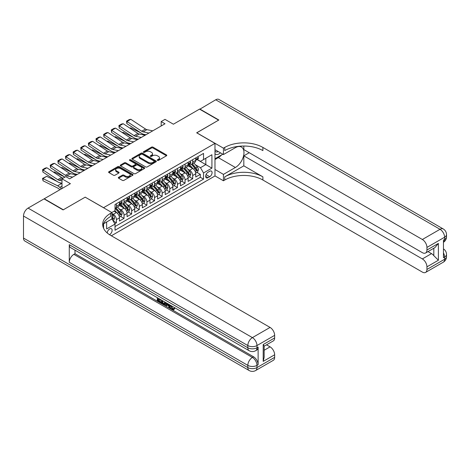 <?xml version="1.0" encoding="UTF-8"?>
<svg xmlns="http://www.w3.org/2000/svg" width="470" height="470" viewBox="0 0 470 470"><rect width="100%" height="100%" fill="white"/><g stroke="black" fill="none" stroke-linecap="round" stroke-linejoin="round"><path stroke-width="0.7" d="M157.468 160.388A0.74 0.429 0 0 0 158.513 160.388L166.474 155.793A1.058 0.611 0 0 0 166.785 155.364A1.058 0.611 0 0 0 166.474 154.93L152.991 147.145A1.058 0.611 0 0 0 151.493 147.145L143.538 151.739A0.74 0.429 0 0 0 143.321 152.045A0.74 0.429 0 0 0 143.538 152.345A0.74 0.429 0 0 0 144.584 152.345L145.618 151.751A3.39 1.956 0 0 1 150.406 151.751L151.534 152.397A3.39 1.956 0 0 1 152.527 153.784A3.39 1.956 0 0 1 151.534 155.165L150.5 155.764A0.74 0.429 0 0 0 150.282 156.064A0.74 0.429 0 0 0 150.5 156.369A0.74 0.429 0 0 0 151.552 156.369L152.58 155.776A3.39 1.956 0 0 1 157.374 155.776L158.496 156.422A3.39 1.956 0 0 1 159.489 157.803A3.39 1.956 0 0 1 158.496 159.189L157.468 159.782A0.74 0.429 0 0 0 157.25 160.088A0.74 0.429 0 0 0 157.468 160.388L157.468 159.782M109.481 234.665A3.454 1.992 120 0 0 109.68 234.559A3.454 1.992 120 0 0 111.936 231.516A3.454 1.992 120 0 0 111.408 228.749A3.454 1.992 120 0 0 109.68 228.919A3.454 1.992 120 0 0 107.242 232.991M118.616 177.325A1.058 0.611 0 0 0 118.305 177.76A1.058 0.611 0 0 0 118.616 178.195L122.4 180.374A1.058 0.611 0 0 0 123.898 180.374L132.734 175.275A1.058 0.611 0 0 0 133.045 174.84A1.058 0.611 0 0 0 132.734 174.411L119.251 166.627A1.058 0.611 0 0 0 117.753 166.627L108.917 171.726A1.058 0.611 0 0 0 108.605 172.161A1.058 0.611 0 0 0 108.917 172.596L113.487 175.234A1.058 0.611 0 0 0 114.986 175.234L118.763 173.048A1.058 0.611 0 0 0 119.075 172.613A1.058 0.611 0 0 0 118.763 172.184L116.501 170.874A2.832 1.633 0 0 1 115.673 169.717A2.832 1.633 0 0 1 117.418 168.207A2.832 1.633 0 0 1 120.508 168.56L129.379 173.683A2.832 1.633 0 0 1 130.214 174.84A2.832 1.633 0 0 1 128.463 176.356A2.832 1.633 0 0 1 125.373 175.997L123.898 175.145A1.058 0.611 0 0 0 122.4 175.145L118.616 177.325L118.616 178.195L122.4 176.027L122.4 175.145M85.264 197.206L103.576 207.687L214.978 143.374L196.666 132.798L218.603 120.132L199.527 109.122L173.395 124.209L164.999 119.362L161.187 121.566L164.999 123.769L69.625 178.835L65.806 176.632L61.993 178.835L61.993 188.523M85.264 197.118L63.327 209.779L44.256 198.769L70.388 183.682L61.993 178.835M145.688 166.926A1.058 0.611 0 0 0 147.186 166.926L156.028 161.827A1.058 0.611 0 0 0 156.334 161.392A1.058 0.611 0 0 0 156.028 160.963L142.545 153.179A1.058 0.611 0 0 0 141.047 153.179L132.211 158.278A1.058 0.611 0 0 0 131.9 158.713A1.058 0.611 0 0 0 132.211 159.148L145.688 166.926M129.92 160.546A0.74 0.429 0 0 1 130.672 160.652L144.366 168.56L135.542 173.653A1.058 0.611 0 0 1 134.044 173.653L120.561 165.869L120.561 165.005A1.058 0.611 0 0 0 120.255 165.434A1.058 0.611 0 0 0 120.561 165.869M120.561 165.005L124.344 162.82A1.058 0.611 0 0 1 125.843 162.82L131.312 165.975A1.058 0.611 0 0 0 132.81 165.975L135.319 164.529A1.058 0.611 0 0 0 135.63 164.095A1.058 0.611 0 0 0 135.319 163.666L129.626 160.376A0.74 0.429 0 0 1 129.409 160.076A0.74 0.429 0 0 1 129.867 159.683A0.74 0.429 0 0 1 130.672 159.771L144.378 167.684A1.058 0.611 0 0 1 144.69 168.119A1.058 0.611 0 0 1 144.378 168.548L144.378 167.684M114.815 223.714L116.396 222.798L113.229 220.971M111.895 213.456L113.346 214.297A4.318 2.491 60 0 1 116.396 219.584L119.451 217.822L119.451 221.035L124.027 218.391L120.555 216.388M119.057 208.786L120.972 209.89A4.318 2.491 60 0 1 124.027 215.178L127.076 213.415L127.076 216.629L131.659 213.985L128.187 211.982M126.688 204.38L128.604 205.484A4.318 2.491 60 0 1 131.659 210.772L134.708 209.009L134.708 212.223L139.285 209.585L135.812 207.576M134.32 199.973L136.235 201.078A4.318 2.491 60 0 1 139.285 206.365L142.34 204.603L142.34 207.822L146.916 205.179L143.444 203.175M141.946 195.567L143.867 196.677A4.318 2.491 60 0 1 146.916 201.959L149.971 200.197L149.971 203.416L154.548 200.772L151.076 198.769M149.578 191.167L151.493 192.271A4.318 2.491 60 0 1 154.548 197.559L157.597 195.796L157.597 199.01L162.179 196.366L158.707 194.363M157.209 186.76L159.124 187.865A4.318 2.491 60 0 1 162.179 193.152L165.229 191.39L165.229 194.604L169.805 191.96L166.333 189.956M164.841 182.354L166.756 183.459A4.318 2.491 60 0 1 169.805 188.746L172.86 186.984L172.86 190.197L177.437 187.554L173.965 185.55M172.466 177.948L174.388 179.052A4.318 2.491 60 0 1 177.437 184.34L180.486 182.577L180.486 185.797L185.068 183.153L181.596 181.144M180.098 173.542L182.013 174.646A4.318 2.491 60 0 1 185.068 179.934L188.118 178.171L188.118 181.391L192.694 178.747L192.694 175.527A4.318 2.491 -120 0 0 189.645 170.246L187.73 169.135M189.228 176.743L192.694 178.747M119.451 217.822A4.318 2.491 -120 0 0 116.396 212.534L114.104 211.212M127.076 213.415A4.318 2.491 -120 0 0 124.027 208.128L119.31 205.402M134.708 209.009A4.318 2.491 -120 0 0 131.659 203.721L126.935 201.001M142.34 204.603A4.318 2.491 -120 0 0 139.285 199.315L134.567 196.595M149.971 200.197A4.318 2.491 -120 0 0 146.916 194.915L142.198 192.189M157.597 195.796A4.318 2.491 -120 0 0 154.548 190.509L149.83 187.783M165.229 191.39A4.318 2.491 -120 0 0 162.179 186.102L157.456 183.376M172.86 186.984A4.318 2.491 -120 0 0 169.805 181.696L165.088 178.97M180.486 182.577A4.318 2.491 -120 0 0 177.437 177.29L172.719 174.57M188.118 178.171A4.318 2.491 -120 0 0 185.068 172.889L180.351 170.163M209.714 171.256L208.034 172.226A3.343 1.933 120 0 0 205.848 175.175A3.343 1.933 120 0 0 206.359 177.854A3.343 1.933 120 0 0 208.034 177.689L209.714 176.72A3.343 1.933 120 0 0 211.9 173.771A3.343 1.933 120 0 0 211.383 171.092A3.343 1.933 120 0 0 209.714 171.256M103.576 228.291L103.576 223.767M111.361 235.793L214.978 175.968L214.978 143.374M111.895 218.832L115.021 224.072L115.021 230.241L203.534 179.141L203.534 172.978L200.479 167.69L195.361 164.735M115.021 224.072L106.631 228.919L106.631 222.005M111.819 212.534L115.021 210.683L115.021 204.515L203.534 153.414L203.534 159.583L211.923 154.736L211.923 168.131L203.534 172.978M120.937 203.522L120.972 203.545A4.318 2.491 60 0 0 123.134 203.763L126.183 202A4.318 2.491 -120 0 0 127.076 200.02L127.076 197.559M128.563 199.121L128.604 199.139A4.318 2.491 60 0 0 130.76 199.356L133.815 197.594A4.318 2.491 -120 0 0 134.708 195.62L134.708 193.152M136.194 194.715L136.235 194.739A4.318 2.491 60 0 0 138.392 194.95L141.446 193.188A4.318 2.491 -120 0 0 142.34 191.214L142.34 188.746M143.826 190.309L143.867 190.332A4.318 2.491 60 0 0 146.023 190.544L149.072 188.781A4.318 2.491 -120 0 0 149.971 186.807L149.971 184.34M151.452 185.903L151.493 185.926A4.318 2.491 60 0 0 153.655 186.138L156.704 184.375A4.318 2.491 -120 0 0 157.597 182.401L157.597 179.934M159.083 181.496L159.124 181.52A4.318 2.491 60 0 0 161.28 181.737L164.336 179.975A4.318 2.491 -120 0 0 165.229 177.995L165.229 175.527M166.715 177.09L166.756 177.114A4.318 2.491 60 0 0 168.912 177.331L171.967 175.569A4.318 2.491 -120 0 0 172.86 173.595L172.86 171.127M174.346 172.69L174.388 172.713A4.318 2.491 60 0 0 176.544 172.925L179.593 171.162A4.318 2.491 -120 0 0 180.486 169.188L180.486 166.721M181.972 168.284L182.013 168.307A4.318 2.491 60 0 0 184.175 168.518L187.225 166.756A4.318 2.491 -120 0 0 188.118 164.782L188.118 162.314M115.021 226.54L200.326 177.29L200.326 174.341L195.749 176.984L195.749 173.771A4.318 2.491 -120 0 0 192.694 168.483L187.976 165.757M189.604 163.877L189.645 163.901A4.318 2.491 -120 0 0 191.801 164.112A4.318 2.491 -120 0 0 192.694 162.138L192.694 159.671M191.801 164.112L194.856 162.35A4.318 2.491 -120 0 0 195.749 160.376L195.749 157.908M116.396 203.721L116.396 206.189A4.318 2.491 60 0 1 115.502 208.163A4.318 2.491 60 0 1 115.021 208.339M115.502 208.163L118.552 206.406A4.318 2.491 -120 0 0 119.451 204.427L119.451 201.959M124.027 199.315L124.027 201.783A4.318 2.491 60 0 1 123.134 203.763M131.659 194.915L131.659 197.382A4.318 2.491 60 0 1 130.76 199.356M139.285 190.509L139.285 192.976A4.318 2.491 60 0 1 138.392 194.95M146.916 186.102L146.916 188.57A4.318 2.491 60 0 1 146.023 190.544M154.548 181.696L154.548 184.164A4.318 2.491 60 0 1 153.655 186.138M162.179 177.29L162.179 179.757A4.318 2.491 60 0 1 161.28 181.737M169.805 172.889L169.805 175.351A4.318 2.491 60 0 1 168.912 177.331M177.437 168.483L177.437 170.951A4.318 2.491 60 0 1 176.544 172.925M185.068 164.077L185.068 166.545A4.318 2.491 60 0 1 184.175 168.518M185.068 179.934L185.068 183.153M177.437 184.34L177.437 187.554M169.805 188.746L169.805 191.96M162.179 193.152L162.179 196.366M154.548 197.559L154.548 200.772M146.916 201.959L146.916 205.179M139.285 206.365L139.285 209.585M131.659 210.772L131.659 213.985M124.027 215.178L124.027 218.391M116.396 219.584L116.396 222.798M200.479 167.69L205.819 164.606L205.819 158.261L211.923 154.736M197.083 159.559L211.923 168.131M197.236 159.471L200.479 161.345L203.534 159.583M161.187 121.566L161.187 125.972M196.854 172.337L200.326 174.341M200.326 177.29L203.534 179.141M157.761 160.493L158.496 160.07A3.39 1.956 0 0 0 159.489 158.684L159.489 157.803M152.527 153.784L152.527 154.665A3.39 1.956 0 0 1 151.534 156.046L150.8 156.475M166.474 154.93L166.474 155.793L152.991 148.026A1.058 0.611 0 0 0 151.493 148.026L143.832 152.45M156.011 161.833L142.545 154.06A1.058 0.611 0 0 0 141.047 154.06L132.223 159.154L132.211 158.278M154.154 161.698A0.74 0.429 0 0 0 154.371 161.392A0.74 0.429 0 0 0 154.154 161.093L142.322 154.26A0.74 0.429 0 0 0 141.27 154.26L140.183 154.888A3.39 1.956 0 0 0 139.19 156.269A3.39 1.956 0 0 0 140.183 157.656L148.273 162.326A3.39 1.956 0 0 0 153.067 162.326L154.154 161.698L154.154 162.579A0.74 0.429 0 0 0 154.371 162.273L154.371 161.392M139.19 156.269L139.19 157.15A3.39 1.956 0 0 0 140.183 158.537L140.183 157.656M154.154 162.579L153.067 163.208A3.39 1.956 0 0 1 148.273 163.208L140.183 158.537M120.579 165.875L124.344 163.701L124.344 162.82M135.63 164.095L135.63 164.976A1.058 0.611 0 0 1 135.319 165.411L132.81 166.856A1.058 0.611 0 0 1 131.312 166.856L125.843 163.701A1.058 0.611 0 0 0 124.344 163.701M136.982 169.253A2.832 1.633 0 0 0 140.072 169.605A2.832 1.633 0 0 0 141.823 168.096A2.832 1.633 0 0 0 140.988 166.938L137.863 165.135A1.058 0.611 0 0 0 136.365 165.135L133.856 166.586A1.058 0.611 0 0 0 133.545 167.014A1.058 0.611 0 0 0 133.856 167.449L136.982 169.253L136.982 170.134A2.832 1.633 0 0 0 140.072 170.487A2.832 1.633 0 0 0 141.823 168.977L141.823 168.096M133.545 167.014L133.545 167.896A1.058 0.611 0 0 0 133.856 168.331L133.856 167.449M136.982 170.134L133.856 168.331M130.214 174.84L130.214 175.721A2.832 1.633 0 0 1 128.463 177.231A2.832 1.633 0 0 1 125.373 176.879L123.898 176.027A1.058 0.611 0 0 0 122.4 176.027M115.673 169.717L115.673 170.598A2.832 1.633 0 0 0 116.501 171.756L116.501 170.874M118.763 172.184L118.763 173.048L116.501 171.756M132.722 175.281L119.251 167.508A1.058 0.611 0 0 0 117.753 167.508L108.928 172.602L108.917 171.726M195.684 173.013L197.659 171.873L198.416 169.67A2.861 1.651 -120 0 0 197.306 166.985L193.822 162.949M129.879 128.145L130.66 127.875L141.024 132.992M143.591 134.261L145.336 135.119M193.123 168.759L189.134 164.147M190.855 167.42L188.541 164.741A6.85 3.954 -120 0 0 188.329 164.5M191.413 164.271L194.938 168.354A2.861 1.651 60 0 1 195.961 170.322C196.389 170.898 196.695 170.722 196.877 169.793A2.861 1.651 -120 0 0 195.855 167.825L192.371 163.789M191.619 164.2L195.408 168.589A1.457 0.84 60 0 1 195.779 169.159L196.877 169.793M195.961 170.322L196.166 170.663M130.66 127.875L130.025 128.239M148.931 133.045L143.127 131.853A5.393 3.114 60 0 1 141.681 131.218L126.982 121.507L126.847 123.622L141.546 133.339A8.096 4.671 -120 0 0 143.714 134.285L145.976 134.755M197.77 156.739L198.416 157.867A2.861 1.651 60 0 1 197.829 159.13L196.378 159.964A2.861 1.651 -120 0 0 196.877 159.307L196.812 159.054M152.75 130.842L146.94 129.65A5.393 3.114 60 0 1 145.494 129.015L130.801 119.304L126.982 121.507L126.524 121.16L129.197 119.615L130.801 119.304M195.843 160.1L195.855 160.1A2.861 1.651 -120 0 0 196.378 159.964M196.507 159.095L196.877 159.307L195.961 159.835A2.861 1.651 60 0 1 195.749 160.246M126.847 123.622L126.524 121.16M214.978 153.761A7.015 4.048 120 0 0 216.582 154.542A7.015 4.048 120 0 0 220.459 152.838M214.978 150.841A4.8 2.773 120 0 0 215.754 151.787A4.8 2.773 120 0 0 216.459 152.004A4.8 2.773 120 0 0 218.192 151.528M222.839 154.207L214.978 158.748M199.756 109.252L215.701 99.781L440.026 229.295A6.474 3.737 120 0 1 443.263 228.972A6.474 6.474 0 0 1 446.5 234.583A6.474 3.737 180 0 1 444.602 237.227L426.942 247.42A6.474 3.737 -120 0 0 422.36 239.494L440.026 229.295A6.474 3.737 60 0 1 444.602 237.227L444.602 239.43L443.457 240.088L443.457 257.707L444.602 257.049L444.602 259.252A6.474 3.737 60 0 1 443.263 262.213L425.597 272.412A6.474 3.737 -120 0 0 426.942 269.451L444.602 259.252A6.474 3.737 0 0 0 446.5 256.608A6.474 6.474 0 0 1 443.263 262.213M199.756 108.987L218.832 120.003L196.742 132.846M214.978 169.494L223.444 174.388L235.388 167.49A12.138 7.009 120 0 0 243.319 156.792A12.138 7.009 120 0 0 241.457 147.063A12.138 7.009 120 0 0 235.388 147.668L223.444 154.559L223.444 148.173L224.742 147.427A26.978 15.575 180 0 1 262.894 147.427L422.36 239.494M223.444 174.388L223.444 180.774L224.742 180.022A26.978 15.575 180 0 1 262.894 180.022L422.36 272.095A6.474 3.737 -120 0 0 425.597 272.412M243.818 165.839L224.742 176.849A26.978 15.575 180 0 1 262.894 176.849L243.818 165.839L243.818 155.84L249.235 152.709M243.818 146.035L243.818 149.583L422.36 252.666A6.474 3.737 -120 0 0 425.597 252.983A6.474 3.737 -120 0 0 426.942 250.022L438.387 243.413L438.387 260.239L433.81 255.662L433.81 248.248M438.387 260.239L426.942 266.848L426.942 269.451M426.942 266.848A6.474 3.737 -120 0 0 422.36 258.923L431.519 253.636A6.474 3.737 60 0 1 433.81 255.662M243.818 155.84L422.36 258.923M215.701 99.781A6.474 3.737 -60 0 1 218.938 99.464L443.263 228.972M214.978 149.672L223.444 154.559M196.742 132.757L223.444 148.173M214.978 175.88L223.444 180.774M426.942 247.42L426.942 250.022M428 251.603L431.519 253.636M224.742 147.427L224.742 150.594A26.978 15.575 180 0 1 262.894 150.594L262.894 147.427M425.597 252.983L434.962 247.578L438.387 243.413M221.658 154.888A12.138 7.009 -60 0 1 218.297 157.62L214.978 159.542M171.35 305.759L172.766 308.72L173.295 308.907M170.798 305.471L172.155 309.072L173.042 309.184L174.047 308.138L174.693 308.684L173.547 309.889L172.214 309.718C170.81 308.761 170.099 307.439 170.093 305.741L170.14 305.089M167.067 305.048L166.157 306.152L165.475 305.759L166.627 303.062M169.535 304.742L170.446 307.926L169.834 308.273L169.153 307.879L168.63 305.952L166.68 304.824L166.157 306.152M158.554 299.32L158.554 300.447L161.251 302.004L161.251 302.615L160.64 302.968L157.297 301.035L157.297 297.675M160.957 299.789L160.346 300.359L157.944 298.967L157.944 300.8L158.554 300.447M69.278 244.67L247.825 347.753A6.474 3.737 120 0 0 249.165 350.714L70.623 247.631A6.474 3.737 -60 0 1 69.278 244.67L69.278 262.289A6.474 3.737 -60 0 1 73.861 254.358L75 253.7L253.547 356.783A6.474 3.737 60 0 1 258.124 364.708L258.124 347.089A6.474 3.737 60 0 1 256.784 350.056L255.639 350.714A6.474 3.737 -120 0 0 256.978 347.753L258.124 347.089M75 253.7L75 250.163M165.229 302.257L165.281 302.974L165.875 302.627L165.258 304.366L164.647 304.719L161.521 303.473L161.521 300.113M63.098 209.914L85.188 197.159L111.895 212.575L110.597 213.327A26.978 15.575 -0 0 0 102.695 224.337A26.978 15.575 -0 0 0 110.597 235.353L270.068 327.42A6.474 3.737 60 0 1 274.644 335.351L256.978 345.55L256.978 347.753A6.474 3.737 -0 0 1 247.825 347.753L247.825 345.55L23.5 216.036A6.474 3.737 -60 0 1 28.077 208.104L44.027 198.898L63.098 209.914M111.895 212.575L111.895 218.967L103.459 223.838M263.2 344.557L264.146 345.99L264.146 357.312L263.2 361.383L263.2 344.557L274.644 337.948L274.644 335.351M274.644 337.948A6.474 3.737 60 0 1 273.305 340.914L264.146 346.196M23.5 238.061L247.825 367.575A6.474 3.737 120 0 0 249.165 370.536L24.84 241.028A6.474 3.737 -60 0 1 23.5 238.061L23.5 216.036M266.543 344.815L270.068 346.848A6.474 3.737 60 0 1 274.644 354.779L263.2 361.383M258.124 364.708L256.978 365.372L256.978 367.575L274.644 357.376L274.644 354.779M274.644 357.376A6.474 3.737 60 0 1 273.305 360.337L255.639 370.536A6.474 3.737 -120 0 0 256.978 367.575A6.474 3.737 -0 0 1 247.825 367.575L247.825 365.372L69.278 262.289M110.597 213.327L110.597 216.5A26.978 15.575 -0 0 0 102.836 225.923M157.944 300.8L160.64 302.357L161.251 302.004M160.64 302.357L160.64 302.968M157.944 298.045L160.617 299.59M160.346 299.748L160.346 300.359M165.281 302.974L164.647 304.719M162.168 300.489L162.168 303.238L163.113 303.785L164.195 304.031L164.588 301.881M162.779 300.841L162.779 302.886L164.805 303.679M162.168 303.238L162.779 302.886M163.113 303.785L163.725 303.432M168.683 304.249L169.834 308.273M167.232 303.414L166.874 304.331L168.436 305.23L168.078 303.896M167.62 303.632L167.484 303.978L168.213 304.396M166.874 304.331L167.484 303.978M172.155 309.072L172.766 308.72M170.739 306.111L171.321 305.77M173.436 308.49L174.082 309.037L174.693 308.684M174.082 309.037L173.547 309.889M188.053 177.419L190.027 176.279L190.791 174.076A2.861 1.651 -120 0 0 189.674 171.391L186.191 167.355M122.253 132.552L123.034 132.281L133.392 137.399M135.965 138.668L137.704 139.525M185.491 173.166L181.508 168.554M183.224 171.82L180.909 169.147A6.85 3.954 -120 0 0 180.697 168.906M183.782 168.677L187.313 172.754A2.861 1.651 60 0 1 188.329 174.728C188.758 175.304 189.063 175.128 189.246 174.2A2.861 1.651 -120 0 0 188.223 172.226L184.739 168.189M183.993 168.607L187.783 172.995A1.457 0.84 60 0 1 188.147 173.565L189.246 174.2M188.329 174.728L188.541 175.063M123.034 132.281L122.4 132.646M180.427 181.825L182.395 180.686L183.159 178.483A2.861 1.651 -120 0 0 182.043 175.798L178.559 171.762M114.621 136.958L115.403 136.688L125.76 141.799M128.334 143.074L130.073 143.932M177.86 177.572L173.876 172.96M175.592 176.226L173.283 173.553A6.85 3.954 -120 0 0 173.066 173.312M176.156 173.078L179.681 177.161A2.861 1.651 60 0 1 180.697 179.135C181.132 179.704 181.432 179.528 181.614 178.606A2.861 1.651 -120 0 0 180.597 176.632L177.108 172.596M176.362 173.013L180.151 177.401A1.457 0.84 60 0 1 180.515 177.971L181.614 178.606M180.697 179.135L180.909 179.47M115.403 136.688L114.768 137.052M172.796 186.226L174.764 185.092L175.527 182.889A2.861 1.651 -120 0 0 174.417 180.204L170.927 176.168M106.99 141.358L107.771 141.094L118.129 146.205M120.702 147.474L122.447 148.338M170.228 181.978L166.245 177.36M167.96 180.633L165.651 177.954A6.85 3.954 -120 0 0 165.44 177.719M168.524 177.484L172.049 181.567A2.861 1.651 60 0 1 173.072 183.535C173.501 184.111 173.806 183.934 173.982 183.006A2.861 1.651 -120 0 0 172.966 181.038L169.482 177.002M168.73 177.419L172.519 181.808A1.457 0.84 60 0 1 172.889 182.372L173.982 183.006M173.072 183.535L173.277 183.876M107.771 141.094L107.137 141.458M165.164 190.632L167.138 189.492L167.902 187.289A2.861 1.651 -120 0 0 166.785 184.604L163.302 180.568M99.364 145.765L100.139 145.494L110.503 150.612M113.07 151.88L114.815 152.744M162.602 186.384L158.619 181.767M160.335 185.039L158.02 182.36A6.85 3.954 -120 0 0 157.808 182.125M160.893 181.89L164.418 185.973A2.861 1.651 60 0 1 165.44 187.941C165.869 188.517 166.174 188.341 166.357 187.412A2.861 1.651 -120 0 0 165.334 185.444L161.85 181.408M161.098 181.825L164.888 186.208A1.457 0.84 60 0 1 165.258 186.778L166.357 187.412M165.44 187.941L165.646 188.282M100.139 145.494L99.505 145.864M141.306 137.452L135.495 136.259A5.393 3.114 60 0 1 134.05 135.624L119.356 125.913L119.215 128.028L133.915 137.739A8.096 4.671 -120 0 0 136.083 138.691L138.345 139.155M190.138 161.145L190.791 162.268A2.861 1.651 60 0 1 190.197 163.537L188.746 164.371A2.861 1.651 -120 0 0 189.246 163.713L189.187 163.46M145.118 135.248L139.314 134.056A5.393 3.114 60 0 1 137.869 133.421L123.169 123.71L119.356 125.913L118.898 125.561L121.566 124.021L123.169 123.71M188.212 164.506L188.223 164.506A2.861 1.651 -120 0 0 188.746 164.371M188.875 163.501L189.246 163.713L188.329 164.242A2.861 1.651 60 0 1 188.118 164.647M119.215 128.028L118.898 125.561M133.674 141.852L127.869 140.665A5.393 3.114 60 0 1 126.424 140.031L111.725 130.319L111.584 132.434L126.283 142.146A8.096 4.671 -120 0 0 128.451 143.097L130.719 143.562M182.513 165.552L183.159 166.674A2.861 1.651 60 0 1 182.566 167.943L181.114 168.777A2.861 1.651 -120 0 0 181.614 168.119L181.555 167.866M137.487 139.655L131.682 138.462A5.393 3.114 60 0 1 130.237 137.828L115.538 128.116L111.725 130.319L111.267 129.967L113.934 128.428L115.538 128.116M180.586 168.912L180.597 168.912A2.861 1.651 -120 0 0 181.114 168.777M181.244 167.907L181.614 168.119L180.697 168.648A2.861 1.651 60 0 1 180.486 169.053M111.584 132.434L111.267 129.967M126.042 146.258L120.238 145.071A5.393 3.114 60 0 1 118.793 144.437L104.093 134.72L103.958 136.84L118.652 146.552A8.096 4.671 -120 0 0 120.825 147.504L123.087 147.968M174.881 169.958L175.527 171.08A2.861 1.651 60 0 1 174.94 172.343L173.489 173.183A2.861 1.651 -120 0 0 173.982 172.525L173.924 172.273M129.861 144.055L124.051 142.868A5.393 3.114 60 0 1 122.605 142.234L107.912 132.522L104.093 134.72L103.635 134.373L106.308 132.834L107.912 132.522M172.954 173.318L172.966 173.318A2.861 1.651 -120 0 0 173.489 173.183M173.618 172.314L173.982 172.525L173.072 173.054A2.861 1.651 60 0 1 172.86 173.459M103.958 136.84L103.635 134.373M118.416 150.664L112.606 149.472A5.393 3.114 60 0 1 111.161 148.843L96.462 139.126L96.327 141.247L111.026 150.958A8.096 4.671 -120 0 0 113.194 151.91L115.456 152.374M167.25 174.364L167.902 175.486A2.861 1.651 60 0 1 167.308 176.749L165.857 177.589A2.861 1.651 -120 0 0 166.357 176.932L166.298 176.673M122.229 148.461L116.425 147.269A5.393 3.114 60 0 1 114.974 146.64L100.28 136.923L96.462 139.126L96.003 138.779L98.677 137.234L100.28 136.923M165.322 177.725L165.334 177.725A2.861 1.651 -120 0 0 165.857 177.589M165.986 176.714L166.357 176.932L165.44 177.46A2.861 1.651 60 0 1 165.229 177.866M96.327 141.247L96.003 138.779M157.532 195.038L159.506 193.899L160.27 191.695A2.861 1.651 -120 0 0 159.154 189.011L155.67 184.974M91.732 150.171L92.514 149.901L102.871 155.018M105.445 156.287L107.184 157.15M154.971 190.785L150.988 186.173M152.703 189.445L150.388 186.766A6.85 3.954 -120 0 0 150.177 186.525M153.261 186.296L156.792 190.379A2.861 1.651 60 0 1 157.808 192.347C158.237 192.923 158.543 192.747 158.725 191.819A2.861 1.651 -120 0 0 157.703 189.851L154.219 185.814M153.473 186.226L157.262 190.614A1.457 0.84 60 0 1 157.626 191.184L158.725 191.819M157.808 192.347L158.02 192.688M92.514 149.901L91.879 150.265M110.785 155.071L104.975 153.878A5.393 3.114 60 0 1 103.529 153.243L88.836 143.532L88.695 145.653L103.394 155.364A8.096 4.671 -120 0 0 105.562 156.316L107.824 156.78M159.618 178.77L160.27 179.893A2.861 1.651 60 0 1 159.677 181.156L158.226 181.996A2.861 1.651 -120 0 0 158.725 181.332L158.666 181.079M114.598 152.868L108.793 151.675A5.393 3.114 60 0 1 107.348 151.04L92.649 141.329L88.836 143.532L88.378 143.186L91.045 141.64L92.649 141.329M157.697 182.125L157.703 182.125A2.861 1.651 -120 0 0 158.226 181.996M158.355 181.12L158.725 181.332L157.808 181.861A2.861 1.651 60 0 1 157.597 182.272M88.695 145.653L88.378 143.186M149.906 199.445L151.875 198.305L152.638 196.102A2.861 1.651 -120 0 0 151.528 193.417L148.038 189.381M84.101 154.577L84.882 154.307L95.24 159.424M97.813 160.693L99.558 161.551M147.339 195.191L143.356 190.579M145.071 193.851L142.763 191.172A6.85 3.954 -120 0 0 142.551 190.932M145.635 190.703L149.16 194.786A2.861 1.651 60 0 1 150.177 196.754C150.612 197.329 150.917 197.153 151.093 196.225A2.861 1.651 -120 0 0 150.077 194.257L146.587 190.221M145.841 190.632L149.63 195.021A1.457 0.84 60 0 1 149.995 195.591L151.093 196.225M150.177 196.754L150.388 197.095M84.882 154.307L84.248 154.671M103.153 159.477L97.349 158.284A5.393 3.114 60 0 1 95.904 157.65L81.204 147.938L81.069 150.053L95.763 159.771A8.096 4.671 -120 0 0 97.93 160.716L100.198 161.181M151.992 183.171L152.638 184.299A2.861 1.651 60 0 1 152.045 185.562L150.6 186.396A2.861 1.651 -120 0 0 151.093 185.738L151.035 185.486M106.966 157.274L101.162 156.081A5.393 3.114 60 0 1 99.716 155.447L85.017 145.735L81.204 147.938L80.746 147.592L83.413 146.047L85.017 145.735M150.065 186.531L150.077 186.531A2.861 1.651 -120 0 0 150.6 186.396M150.723 185.527L151.093 185.738L150.177 186.267A2.861 1.651 60 0 1 149.971 186.672M81.069 150.053L80.746 147.592M142.275 203.851L144.243 202.711L145.007 200.508A2.861 1.651 -120 0 0 143.896 197.823L140.407 193.787M76.469 158.983L77.25 158.713L87.608 163.83M90.181 165.099L91.926 165.957M139.708 199.597L135.724 194.985M137.446 198.252L135.131 195.579A6.85 3.954 -120 0 0 134.919 195.338M138.004 195.103L141.529 199.186A2.861 1.651 60 0 1 142.551 201.16C142.98 201.736 143.285 201.559 143.468 200.631A2.861 1.651 -120 0 0 142.445 198.657L138.961 194.621M138.209 195.038L141.999 199.427A1.457 0.84 60 0 1 142.369 199.997L143.468 200.631M142.551 201.16L142.757 201.495M77.25 158.713L76.616 159.077M95.522 163.883L89.717 162.691A5.393 3.114 60 0 1 88.272 162.056L73.573 152.345L73.438 154.46L88.131 164.171A8.096 4.671 -120 0 0 90.305 165.123L92.567 165.587M144.361 187.577L145.007 188.699A2.861 1.651 60 0 1 144.419 189.968L142.968 190.802A2.861 1.651 -120 0 0 143.468 190.144L143.403 189.892M99.34 161.68L93.53 160.487A5.393 3.114 60 0 1 92.085 159.853L77.391 150.142L73.573 152.345L73.114 151.992L75.788 150.453L77.391 150.142M142.434 190.938L142.445 190.938A2.861 1.651 -120 0 0 142.968 190.802M143.097 189.933L143.468 190.144L142.551 190.673A2.861 1.651 60 0 1 142.34 191.079M73.438 154.46L73.114 151.992M134.643 208.251L136.617 207.117L137.381 204.914A2.861 1.651 -120 0 0 136.265 202.229L132.781 198.193M68.843 163.384L69.619 163.119L79.982 168.231M82.55 169.505L84.294 170.363M132.082 204.004L128.099 199.392M129.814 202.658L127.499 199.979A6.85 3.954 -120 0 0 127.288 199.744M130.372 199.509L133.897 203.592A2.861 1.651 60 0 1 134.919 205.56C135.348 206.136 135.654 205.96 135.836 205.032A2.861 1.651 -120 0 0 134.814 203.064L131.33 199.027M130.584 199.445L134.367 203.833A1.457 0.84 60 0 1 134.737 204.403L135.836 205.032M134.919 205.56L135.125 205.901M69.619 163.119L68.984 163.484M87.896 168.284L82.085 167.097A5.393 3.114 60 0 1 80.64 166.462L65.941 156.751L65.806 158.866L80.505 168.577A8.096 4.671 -120 0 0 82.673 169.529L84.935 169.993M136.729 191.983L137.381 193.105A2.861 1.651 60 0 1 136.788 194.374L135.337 195.209A2.861 1.651 -120 0 0 135.836 194.551L135.777 194.298M91.709 166.08L85.904 164.894A5.393 3.114 60 0 1 84.459 164.259L69.76 154.548L65.941 156.751L65.483 156.398L68.156 154.859L69.76 154.548M134.802 195.344L134.814 195.344A2.861 1.651 -120 0 0 135.337 195.209M135.466 194.339L135.836 194.551L134.919 195.079A2.861 1.651 60 0 1 134.708 195.485M65.806 158.866L65.483 156.398M127.012 212.657L128.986 211.518L129.749 209.32A2.861 1.651 -120 0 0 128.633 206.636L125.149 202.599M61.212 167.79L61.993 167.52L72.351 172.637M74.924 173.906L76.663 174.77M124.45 208.41L120.467 203.792M122.182 207.064L119.868 204.385A6.85 3.954 -120 0 0 119.656 204.15M122.74 203.915L126.271 207.999A2.861 1.651 60 0 1 127.288 209.967C127.717 210.542 128.022 210.366 128.204 209.438A2.861 1.651 -120 0 0 127.188 207.47L123.698 203.434M122.952 203.851L126.741 208.234A1.457 0.84 60 0 1 127.106 208.803L128.204 209.438M127.288 209.967L127.499 210.307M61.993 167.52L61.358 167.89M80.264 172.69L74.454 171.497A5.393 3.114 60 0 1 73.009 170.868L58.315 161.151L58.174 163.272L72.874 172.983A8.096 4.671 -120 0 0 75.041 173.935L77.303 174.399M129.097 196.389L129.749 197.512A2.861 1.651 60 0 1 129.156 198.775L127.705 199.615A2.861 1.651 -120 0 0 128.204 198.957L128.145 198.704M84.077 170.487L78.273 169.3A5.393 3.114 60 0 1 76.827 168.665L62.128 158.948L58.315 161.151L57.857 160.805L60.524 159.265L62.128 158.948M127.176 199.75L127.188 199.75A2.861 1.651 -120 0 0 127.705 199.615M127.834 198.739L128.204 198.957L127.288 199.486A2.861 1.651 60 0 1 127.076 199.891M58.174 163.272L57.857 160.805M119.386 217.064L121.354 215.924L122.118 213.721A2.861 1.651 -120 0 0 121.007 211.036L117.518 207M53.58 172.196L54.361 171.926L64.719 177.043M116.819 212.81L114.997 210.701M114.551 211.471L114.257 211.124M115.115 208.322L118.64 212.405A2.861 1.651 60 0 1 119.656 214.373C120.091 214.949 120.396 214.772 120.573 213.844A2.861 1.651 -120 0 0 119.556 211.876L116.067 207.84M115.32 208.257L119.11 212.64A1.457 0.84 60 0 1 119.474 213.21L120.573 213.844M119.656 214.373L119.868 214.714M54.361 171.926L53.727 172.296M72.633 177.096L66.828 175.903A5.393 3.114 60 0 1 65.383 175.269L50.684 165.558L50.549 167.678L64.895 177.161M121.472 200.796L122.118 201.918A2.861 1.651 60 0 1 121.524 203.181L120.079 204.021A2.861 1.651 -120 0 0 120.573 203.363L120.514 203.105M76.446 174.893L70.641 173.7A5.393 3.114 60 0 1 69.196 173.072L54.497 163.354L50.684 165.558L50.225 165.211L52.899 163.666L54.497 163.354M119.544 204.15L119.556 204.15A2.861 1.651 -120 0 0 120.079 204.021M120.203 203.146L120.573 203.363L119.656 203.886A2.861 1.651 60 0 1 119.451 204.297M50.549 167.678L50.225 165.211M113.076 220.706L113.728 220.33L114.486 218.127A2.861 1.651 -120 0 0 113.376 215.442L111.895 213.727M46.73 176.332L42.917 178.535L43.052 180.809L42.541 178.4L46.73 176.332L57.087 181.449M59.661 182.718L61.429 183.588A8.096 4.671 60 0 1 61.993 183.905M42.541 178.4L57.616 185.791A8.096 4.671 60 0 1 59.784 187.348L61.388 188.875M59.872 189.751L59.197 189.105A5.393 3.114 -120 0 0 57.751 188.071L43.052 180.809M111.895 218.327A2.861 1.651 60 0 1 112.03 218.779C112.459 219.355 112.765 219.179 112.947 218.25A2.861 1.651 -120 0 0 111.925 216.282L111.895 216.247M112.03 218.779L112.236 219.12M61.993 180.885L59.197 180.31A5.393 3.114 60 0 1 57.751 179.675L43.052 169.964L42.917 172.079L57.616 181.796A8.096 4.671 -120 0 0 59.784 182.742L61.993 183.2M63.186 178.142L63.009 178.107A5.393 3.114 60 0 1 61.564 177.472L46.871 167.761L43.052 169.964L42.594 169.617L45.267 168.072L46.871 167.761M42.917 172.079L42.594 169.617M113.346 214.297L116.396 212.534M120.972 209.89L124.027 208.128M128.604 205.484L131.659 203.721M136.235 201.078L139.285 199.315M143.867 196.677L146.916 194.915M151.493 192.271L154.548 190.509M159.124 187.865L162.179 186.102M166.756 183.459L169.805 181.696M174.388 179.052L177.437 177.29M182.013 174.646L185.068 172.889M189.645 170.246L192.694 168.483M192.694 162.138L195.749 160.376M116.396 206.189L119.451 204.427M124.027 201.783L127.076 200.02M131.659 197.382L134.708 195.62M139.285 192.976L142.34 191.214M146.916 188.57L149.971 186.807M154.548 184.164L157.597 182.401M162.179 179.757L165.229 177.995M169.805 175.351L172.86 173.595M177.437 170.951L180.486 169.188M185.068 166.545L188.118 164.782M192.694 175.527L195.749 173.771M206.054 174.605L209.714 176.72M205.666 176.321L208.034 177.689M158.496 160.07L158.496 159.189M150.5 156.369L150.5 155.764M151.534 156.046L151.534 155.165M143.538 152.345L143.538 151.739M151.493 148.026L151.493 147.145M152.991 148.026L152.991 147.145M141.047 154.06L141.047 153.179M142.545 154.06L142.545 153.179M156.028 161.827L156.028 160.963M148.273 163.208L148.273 162.326M153.067 163.208L153.067 162.326M125.843 163.701L125.843 162.82M131.312 166.856L131.312 165.975M132.81 166.856L132.81 165.975M135.319 165.411L135.319 164.529M130.672 160.652L130.672 159.771M123.898 176.027L123.898 175.145M125.373 176.879L125.373 175.997M117.753 167.508L117.753 166.627M119.251 167.508L119.251 166.627M132.734 175.275L132.734 174.411M195.25 171.544L198.399 169.729M195.855 167.825L197.306 166.985M193.575 169.141L194.938 168.354M198.399 157.832L195.749 159.365M143.127 131.853L146.94 129.65M141.681 131.218L145.494 129.015M224.742 176.849L224.742 180.022M262.894 176.849L262.894 180.022M443.457 252.889A6.474 3.737 60 0 1 444.602 257.049A6.474 3.737 180 0 0 446.5 254.405A6.474 6.474 0 0 0 443.457 248.918M443.457 242.273A6.474 6.474 0 0 0 446.5 236.786A6.474 3.737 0 0 1 444.602 239.43A6.474 3.737 60 0 1 443.457 242.262M218.297 157.62L235.388 167.49M28.077 208.104L252.402 337.619L270.068 327.42M73.861 254.358L252.402 357.441L253.547 356.783M264.146 350.268L270.068 346.848M252.402 337.619A6.474 3.737 120 0 0 247.825 345.55A6.474 3.737 180 0 0 256.978 345.55A6.474 3.737 -120 0 0 252.402 337.619M252.402 357.441A6.474 3.737 120 0 0 247.825 365.372A6.474 3.737 180 0 0 256.978 365.372A6.474 3.737 -120 0 0 252.402 357.441M187.618 175.95L190.773 174.129M188.223 172.226L189.674 171.391M185.944 173.542L187.313 172.754M179.987 180.357L183.141 178.535M180.597 176.632L182.043 175.798M178.318 177.948L179.681 177.161M172.361 184.763L175.51 182.942M172.966 181.038L174.417 180.204M170.686 182.354L172.049 181.567M164.729 189.169L167.878 187.348M165.334 185.444L166.785 184.604M163.055 186.76L164.418 185.973M190.773 162.238L188.118 163.766M135.495 136.259L139.314 134.056M134.05 135.624L137.869 133.421M183.141 166.644L180.486 168.172M127.869 140.665L131.682 138.462M126.424 140.031L130.237 137.828M175.51 171.045L172.86 172.578M120.238 145.071L124.051 142.868M118.793 144.437L122.605 142.234M167.878 175.451L165.229 176.984M112.606 149.472L116.425 147.269M111.161 148.843L114.974 146.64M157.097 193.57L160.252 191.754M157.703 189.851L159.154 189.011M155.429 191.167L156.792 190.379M160.252 179.857L157.597 181.391M104.975 153.878L108.793 151.675M103.529 153.243L107.348 151.04M149.466 197.976L152.621 196.155M150.077 194.257L151.528 193.417M147.797 195.573L149.16 194.786M152.621 184.263L149.971 185.797M97.349 158.284L101.162 156.081M95.904 157.65L99.716 155.447M141.84 202.382L144.989 200.561M142.445 198.657L143.896 197.823M140.166 199.973L141.529 199.186M144.989 188.67L142.34 190.197M89.717 162.691L93.53 160.487M88.272 162.056L92.085 159.853M134.209 206.788L137.358 204.967M134.814 203.064L136.265 202.229M132.534 204.38L133.897 203.592M137.358 193.076L134.708 194.604M82.085 167.097L85.904 164.894M80.64 166.462L84.459 164.259M126.577 211.195L129.732 209.373M127.188 207.47L128.633 206.636M124.908 208.786L126.271 207.999M129.732 197.476L127.076 199.01M74.454 171.497L78.273 169.3M73.009 170.868L76.827 168.665M118.945 215.595L122.1 213.78M119.556 211.876L121.007 211.036M117.277 213.192L118.64 212.405M122.1 201.883L119.451 203.416M66.828 175.903L70.641 173.7M65.383 175.269L69.196 173.072M112.336 219.42L114.469 218.186M111.925 216.282L113.376 215.442M61.429 183.588L57.616 185.791M61.993 186.067L59.784 187.348M111.895 217.645L112.947 218.25M59.197 180.31L63.009 178.107M57.751 179.675L61.564 177.472M446.5 254.405L446.5 256.608M446.5 234.583L446.5 236.786M249.165 350.714A6.474 6.474 0 0 0 255.639 350.714M249.165 370.536A6.474 6.474 0 0 0 255.639 370.536"/></g></svg>
